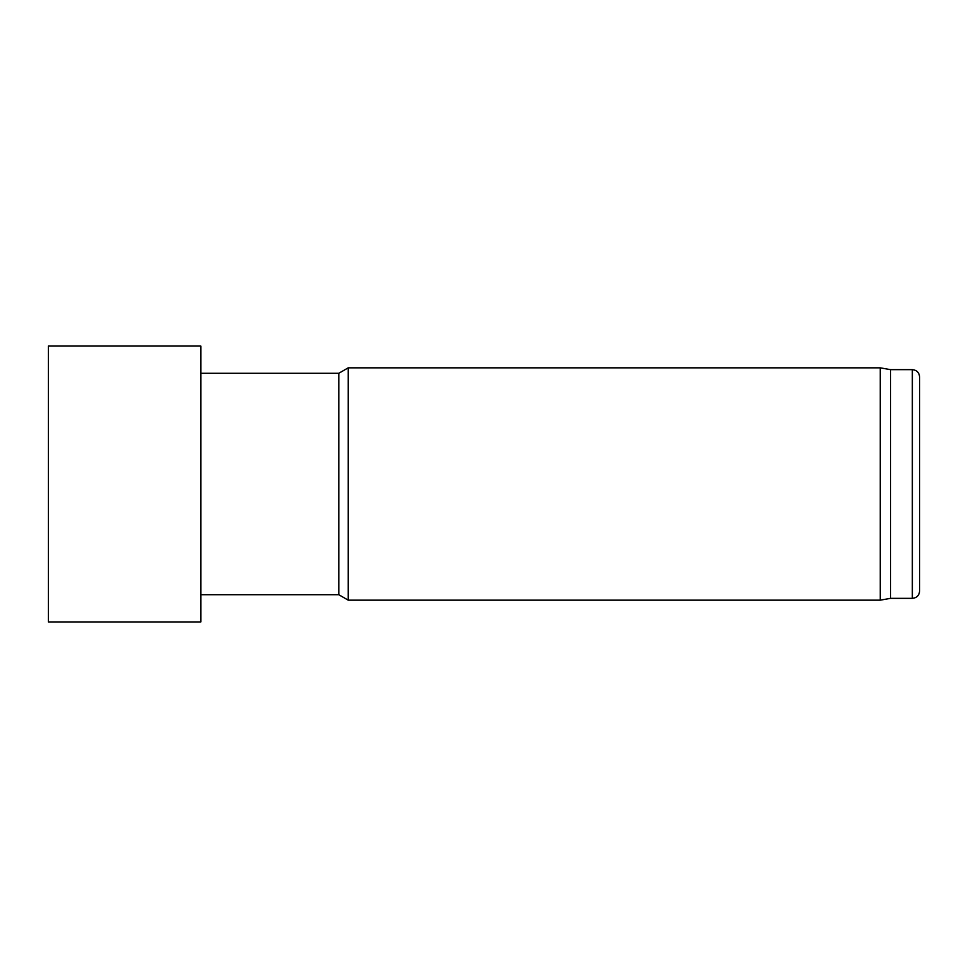 <?xml version="1.0" encoding="UTF-8"?>
<svg xmlns="http://www.w3.org/2000/svg" width="968" height="968" viewBox="0 0 968 968"><rect width="100%" height="100%" fill="white"/><g stroke="black" fill="none" stroke-linecap="round" stroke-linejoin="round"><path stroke-width="1.45" d="M200.86 346.06L200.86 621.94L48.4 621.94L48.4 346.06L200.86 346.06M200.86 373.285L338.8 373.285L338.8 594.715L200.86 594.715M338.8 594.715L348.226 600.16L348.226 367.84L338.8 373.285M912.34 598.345L912.34 369.655C916.744 370.091 919.164 372.511 919.6 376.915L919.6 591.085C919.164 595.489 916.744 597.909 912.34 598.345L890.56 598.345L880.263 600.16L348.226 600.16M880.263 600.16L880.263 367.84L348.226 367.84M890.56 598.345L890.56 369.655L880.263 367.84M912.34 369.655L890.56 369.655"/></g></svg>
